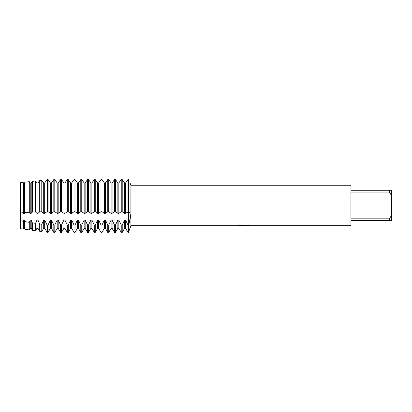 <?xml version="1.0" encoding="UTF-8"?>
<svg xmlns="http://www.w3.org/2000/svg" width="412" height="412" viewBox="0 0 412 412"><rect width="100%" height="100%" fill="white"/><g stroke="black" fill="none" stroke-linecap="round" stroke-linejoin="round"><path stroke-width="0.62" d="M238.79 225.323L244.481 225.359L237.559 225.673L130.903 225.673L128.467 232.414L128.467 211.742C130.908 211.608 130.913 219.699 128.467 225.004L127.978 225.004L125.588 220.065L124.604 220.065L124.604 228.274L122.22 232.414L122.22 225.004L121.236 225.004L118.847 220.065L117.863 220.065L117.863 228.274L115.478 232.414L115.478 225.004L114.495 225.004L112.105 220.065L111.122 220.065L111.122 228.274L108.737 232.414L108.737 225.004L107.753 225.004L105.364 220.065L104.38 220.065L104.38 228.274L101.996 232.414L101.996 225.004L101.012 225.004L98.623 220.065L97.639 220.065L97.639 228.274L95.249 232.414L95.249 225.004L94.271 225.004L91.881 220.065L90.898 220.065L90.898 228.274L88.508 232.414L88.508 225.004L87.524 225.004L85.14 220.065L84.156 220.065L84.156 228.274L81.767 232.414L81.767 225.004L80.783 225.004L78.398 220.065L77.415 220.065L77.415 228.274L75.025 232.414L75.025 225.004L74.042 225.004L71.657 220.065L70.673 220.065L70.673 228.274L68.284 232.414L68.284 225.004L67.3 225.004L64.916 220.065L63.932 220.065L63.932 228.274L61.543 232.414L61.543 225.004L60.559 225.004L58.169 220.065L57.191 220.065L57.191 228.274L54.801 232.414L54.801 225.004L53.818 225.004L51.428 220.065L50.444 220.065L50.444 228.274L48.06 232.414L48.06 225.004L47.035 224.937L44.687 220.065L43.703 220.065L43.703 228.274L41.777 231.616L41.777 224.246L39.712 223.958L37.945 220.065L36.962 220.065L36.962 228.274L35.53 230.756L35.53 223.356L32.388 222.871L31.204 220.065L30.22 220.065L30.22 228.274L29.283 229.896L29.283 222.367L25.065 221.63L24.463 220.065L23.479 220.065L23.479 228.274L23.041 229.041L20.6 228.706L20.6 182.624L23.041 182.372L20.6 182.624L20.6 220.755L20.6 212.953L23.041 212.721L23.041 182.372L23.479 182.949L23.041 182.372M244.053 225.637L242.318 225.637M243.755 225.673L242.895 225.673M389.376 218.823L350.947 218.823L350.947 192.069L389.376 192.069L391.4 195.381L391.4 215.507L389.376 218.823L389.376 220.616L350.947 220.616L350.947 225.673L245.681 225.673L249.646 225.364M389.376 192.069L389.376 190.277L350.947 190.277L350.947 185.22L130.903 185.22L130.903 225.673M244.481 225.359L238.661 225.359L240.557 224.931L247.741 224.931L249.821 225.41L245.614 225.663M130.362 183.716L130.903 185.22M31.204 213.323L32.388 212.108L35.53 211.979L36.962 213.323L37.945 213.323L39.712 211.856L41.777 211.809L43.703 213.323L44.687 213.323L47.035 211.742L48.06 211.742L50.444 213.323L51.428 213.323L53.818 211.742L54.801 211.742L57.191 213.323L58.169 213.323L60.559 211.742L61.543 211.742L63.932 213.323L64.916 213.323L67.3 211.742L68.284 211.742L70.673 213.323L71.657 213.323L74.042 211.742L75.025 211.742L77.415 213.323L78.398 213.323L80.783 211.742L81.767 211.742L84.156 213.323L85.14 213.323L87.524 211.742L88.508 211.742L90.898 213.323L91.881 213.323L94.271 211.742L95.249 211.742L97.639 213.323L98.623 213.323L101.012 211.742L101.996 211.742L104.38 213.323L105.364 213.323L107.753 211.742L108.737 211.742L111.122 213.323L112.105 213.323L114.495 211.742L115.478 211.742L117.863 213.323L118.847 213.323L121.236 211.742L122.22 211.742L124.604 213.323L125.588 213.323L128.467 211.742L128.467 179.586C130.908 185.014 130.908 185.014 128.467 179.586L127.978 179.586L125.588 182.949L124.604 182.949L122.22 179.586L121.236 179.586L118.847 182.949L117.863 182.949L115.478 179.586L114.495 179.586L112.105 182.949L111.122 182.949L108.737 179.586L107.753 179.586L105.364 182.949L104.38 182.949L101.996 179.586L101.012 179.586L98.623 182.949L97.639 182.949L95.249 179.586L94.271 179.586L91.881 182.949L90.898 182.949L88.508 179.586L87.524 179.586L85.14 182.949L84.156 182.949L81.767 179.586L80.783 179.586L78.398 182.949L77.415 182.949L75.025 179.586L74.042 179.586L71.657 182.949L70.673 182.949L68.284 179.586L67.3 179.586L64.916 182.949L63.932 182.949L61.543 179.586L60.559 179.586L58.169 182.949L57.191 182.949L54.801 179.586L53.818 179.586L51.428 182.949L50.444 182.949L48.06 179.586L47.035 179.653L44.687 182.949L43.703 182.949L41.777 180.276L39.712 180.518L37.945 182.949L36.962 182.949L35.53 181.002L32.388 181.352L31.204 182.949L30.22 182.949L29.283 181.697L25.065 182.155L24.463 182.949L23.479 182.949L23.479 213.323L24.463 213.323L24.463 182.949L25.065 182.155L25.065 212.551L29.283 212.273L29.283 181.697L30.22 182.949L30.22 213.323L31.204 213.323L31.204 182.949M237.688 225.637L244.038 225.539M243.75 225.637L245.614 225.637M127.978 225.004L127.978 232.414L128.467 232.414L128.467 225.004L130.274 217.948M130.362 216.31L130.274 214.843M129.965 213.447L129.461 212.412M391.4 195.381L391.4 190.277L389.376 190.277M389.376 220.616L391.4 220.616L391.4 215.507M122.22 211.742L122.22 179.586M124.604 213.323L124.604 182.949M122.22 232.414L121.236 232.414L121.236 225.004M125.588 213.323L125.588 182.949L127.978 179.586L127.978 211.742M118.847 213.323L118.847 182.949L121.236 179.586L121.236 211.742M117.863 213.323L117.863 182.949M115.478 211.742L115.478 179.586M115.478 232.414L114.495 232.414L114.495 225.004M112.105 213.323L112.105 182.949L114.495 179.586L114.495 211.742M111.122 213.323L111.122 182.949M108.737 211.742L108.737 179.586M108.737 232.414L107.753 232.414L107.753 225.004M105.364 213.323L105.364 182.949L107.753 179.586L107.753 211.742M104.38 213.323L104.38 182.949M101.996 211.742L101.996 179.586M101.996 232.414L101.012 232.414L101.012 225.004M98.623 213.323L98.623 182.949L101.012 179.586L101.012 211.742M97.639 213.323L97.639 182.949M95.249 211.742L95.249 179.586M95.249 232.414L94.271 232.414L94.271 225.004M91.881 213.323L91.881 182.949L94.271 179.586L94.271 211.742M90.898 213.323L90.898 182.949M88.508 211.742L88.508 179.586M88.508 232.414L87.524 232.414L87.524 225.004M85.14 213.323L85.14 182.949L87.524 179.586L87.524 211.742M84.156 213.323L84.156 182.949M81.767 211.742L81.767 179.586M81.767 232.414L80.783 232.414L80.783 225.004M78.398 213.323L78.398 182.949L80.783 179.586L80.783 211.742M77.415 213.323L77.415 182.949M75.025 211.742L75.025 179.586M75.025 232.414L74.042 232.414L74.042 225.004M71.657 213.323L71.657 182.949L74.042 179.586L74.042 211.742M70.673 213.323L70.673 182.949M68.284 211.742L68.284 179.586M68.284 232.414L67.3 232.414L67.3 225.004M64.916 213.323L64.916 182.949L67.3 179.586L67.3 211.742M63.932 213.323L63.932 182.949M61.543 211.742L61.543 179.586M61.543 232.414L60.559 232.414L60.559 225.004M58.169 213.323L58.169 182.949L60.559 179.586L60.559 211.742M57.191 213.323L57.191 182.949M54.801 211.742L54.801 179.586M54.801 232.414L53.818 232.414L53.818 225.004M51.428 213.323L51.428 182.949L53.818 179.586L53.818 211.742M50.444 213.323L50.444 182.949M48.06 211.742L48.06 179.586M48.06 232.414L47.565 232.414L47.565 225.004M47.565 232.414L47.035 232.337L47.035 224.937M44.687 213.323L44.687 182.949L47.035 179.653L47.035 211.742M43.703 213.323L43.703 182.949M41.777 211.809L41.777 180.276M41.777 231.616L39.712 231.333L39.712 223.958M37.945 213.323L37.945 182.949M39.712 180.518L39.712 211.856M36.962 213.323L36.962 182.949L35.53 181.002L35.53 211.979M35.53 230.756L32.388 230.323L32.388 222.871M32.388 181.352L32.388 212.108M29.283 212.273L30.22 213.323M29.283 229.896L25.065 229.319L25.065 221.63M24.463 213.323L25.065 212.551M23.041 212.721L23.479 213.323M23.041 229.041L23.041 221.244L20.6 220.755L20.6 228.706M124.604 220.065L122.22 225.004M117.863 220.065L115.478 225.004M111.122 220.065L108.737 225.004M104.38 220.065L101.996 225.004M97.639 220.065L95.249 225.004M90.898 220.065L88.508 225.004M84.156 220.065L81.767 225.004M77.415 220.065L75.025 225.004M70.673 220.065L68.284 225.004M63.932 220.065L61.543 225.004M57.191 220.065L54.801 225.004M50.444 220.065L48.06 225.004M43.703 220.065L41.777 224.246M36.962 220.065L35.53 223.356M30.22 220.065L29.283 222.367M23.479 220.065L23.041 221.244M128.467 179.586L128.467 225.004M23.479 228.274L24.463 228.274L24.463 220.065M30.22 228.274L31.204 228.274L31.204 220.065M36.962 228.274L37.945 228.274L37.945 220.065M43.703 228.274L44.687 228.274L44.687 220.065M47.565 211.742L47.565 179.586M50.444 228.274L51.428 228.274L51.428 220.065M57.191 228.274L58.169 228.274L58.169 220.065M63.932 228.274L64.916 228.274L64.916 220.065M70.673 228.274L71.657 228.274L71.657 220.065M77.415 228.274L78.398 228.274L78.398 220.065M84.156 228.274L85.14 228.274L85.14 220.065M90.898 228.274L91.881 228.274L91.881 220.065M97.639 228.274L98.623 228.274L98.623 220.065M104.38 228.274L105.364 228.274L105.364 220.065M111.122 228.274L112.105 228.274L112.105 220.065M117.863 228.274L118.847 228.274L118.847 220.065M124.604 228.274L125.588 228.274L125.588 220.065M24.463 228.274L25.065 229.319M31.204 228.274L32.388 230.323M37.945 228.274L39.712 231.333M44.687 228.274L47.035 232.337M51.428 228.274L53.818 232.414M58.169 228.274L60.559 232.414M64.916 228.274L67.3 232.414M71.657 228.274L74.042 232.414M78.398 228.274L80.783 232.414M85.14 228.274L87.524 232.414M91.881 228.274L94.271 232.414M98.623 228.274L101.012 232.414M105.364 228.274L107.753 232.414M112.105 228.274L114.495 232.414M125.588 228.274L127.978 232.414M118.847 228.274L121.236 232.414"/></g></svg>
